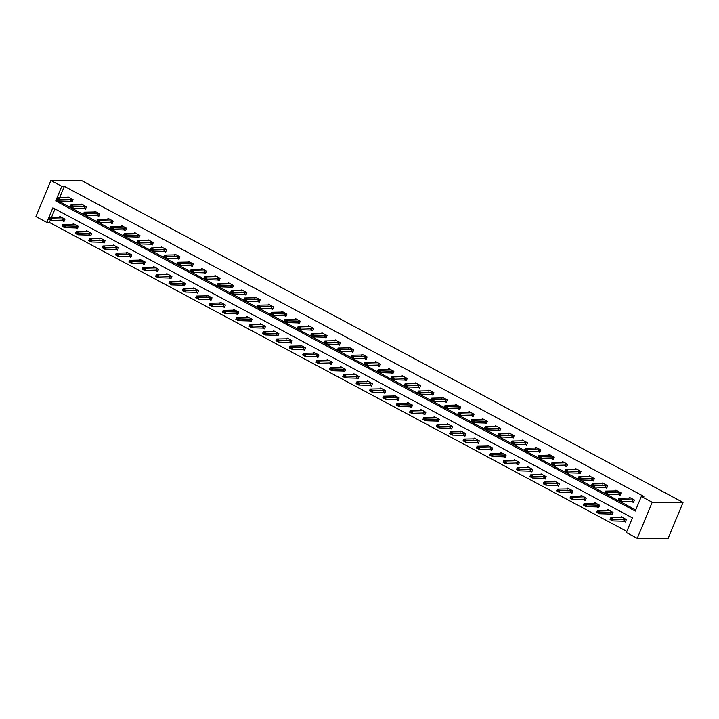 <?xml version="1.0" encoding="UTF-8"?>
<svg xmlns="http://www.w3.org/2000/svg" width="719" height="719" viewBox="0 0 719 719"><rect width="100%" height="100%" fill="white"/><g stroke="black" fill="none" stroke-linecap="round" stroke-linejoin="round"><path stroke-width="1.08" d="M46.834 222.414L35.95 216.599L50.896 180.505L81.741 180.649L683.05 502.401L668.104 538.495L637.259 538.351L626.375 532.527L632.441 517.896L52.891 207.791L46.834 222.414L49.404 222.432L626.842 531.413M55.004 208.914L51.489 217.39M50.393 220.041L49.404 222.432M623.436 520.951L625.368 521.985L626.375 519.54L621.234 516.79L620.812 517.815M610.072 513.797L611.995 514.831L613.01 512.386L607.87 509.636L607.447 510.661M596.707 506.643L598.63 507.677L599.646 505.241L594.505 502.491L594.083 503.507M583.334 499.489L585.266 500.523L586.273 498.087L581.132 495.337L580.709 496.362M569.969 492.344L571.902 493.369L572.908 490.933L567.767 488.183L567.345 489.208M556.605 485.19L558.537 486.224L559.544 483.779L554.403 481.029L553.981 482.054M543.24 478.036L545.164 479.07L546.179 476.634L541.039 473.875L540.616 474.899M529.867 470.882L531.799 471.916L532.815 469.48L527.674 466.73L527.252 467.745M516.503 463.728L518.435 464.762L519.442 462.326L514.301 459.576L513.878 460.6M503.138 456.583L505.071 457.617L506.077 455.172L500.936 452.422L500.514 453.446M489.774 449.429L491.706 450.462L492.713 448.018L487.572 445.268L487.149 446.292M476.409 442.275L478.333 443.308L479.348 440.873L474.207 438.123L473.785 439.138M463.036 435.121L464.968 436.154L465.984 433.719L460.843 430.969L460.421 431.984M449.672 427.967L451.604 429L452.611 426.565L447.47 423.815L447.047 424.839M436.307 420.822L438.239 421.855L439.246 419.411L434.105 416.661L433.683 417.685M422.943 413.668L424.875 414.701L425.882 412.266L420.741 409.506L420.318 410.531M409.578 406.514L411.502 407.547L412.517 405.112L407.376 402.361L406.954 403.377M396.205 399.36L398.137 400.393L399.153 397.958L394.012 395.207L393.59 396.232M382.841 392.214L384.773 393.248L385.779 390.803L380.639 388.053L380.216 389.078M369.476 385.06L371.408 386.094L372.415 383.649L367.274 380.899L366.852 381.924M356.112 377.906L358.044 378.94L359.051 376.504L353.91 373.754L353.487 374.77M342.747 370.752L344.671 371.786L345.686 369.35L340.545 366.6L340.123 367.616M329.374 363.598L331.306 364.632L332.322 362.196L327.181 359.446L326.759 360.471M316.009 356.453L317.942 357.487L318.948 355.042L313.808 352.292L313.385 353.317M302.645 349.299L304.577 350.333L305.584 347.888L300.443 345.138L300.021 346.163M289.281 342.145L291.213 343.179L292.22 340.743L287.079 337.993L286.656 339.009M275.916 334.991L277.84 336.025L278.855 333.589L273.714 330.839L273.292 331.863M262.543 327.846L264.475 328.871L265.491 326.435L260.35 323.685L259.918 324.709M249.178 320.692L251.111 321.726L252.117 319.281L246.977 316.531L246.554 317.555M235.814 313.538L237.746 314.571L238.753 312.136L233.612 309.386L233.19 310.401M222.45 306.384L224.382 307.417L225.389 304.982L220.248 302.232L219.825 303.247M209.085 299.23L211.009 300.263L212.024 297.828L206.883 295.078L206.461 296.102M195.712 292.085L197.644 293.118L198.66 290.674L193.519 287.924L193.087 288.948M182.347 284.931L184.28 285.964L185.286 283.52L180.145 280.769L179.723 281.794M168.983 277.777L170.915 278.81L171.922 276.375L166.781 273.624L166.359 274.64M155.619 270.623L157.551 271.656L158.557 269.221L153.417 266.47L152.994 267.495M142.254 263.478L144.177 264.502L145.193 262.067L140.052 259.316L139.63 260.341M128.881 256.324L130.813 257.357L131.829 254.912L126.688 252.162L126.256 253.187M115.516 249.169L117.449 250.203L118.455 247.767L113.314 245.008L112.892 246.033M102.152 242.015L104.084 243.049L105.091 240.613L99.95 237.863L99.528 238.879M88.788 234.861L90.72 235.895L91.726 233.459L86.586 230.709L86.163 231.734M75.423 227.716L77.346 228.75L78.362 226.305L73.221 223.555L72.799 224.58M62.05 220.562L63.982 221.596L64.998 219.151L59.857 216.401L59.425 217.426M50.896 180.505L61.78 186.329L55.723 200.96L635.263 511.065L641.33 496.434L643.9 496.452L64.35 186.338L59.569 197.878M58.473 200.538L58.293 200.969L635.731 509.951M631.516 501.44L633.448 502.473L634.455 500.038L629.314 497.287L628.891 498.303M618.151 494.286L620.084 495.319L621.09 492.883L615.949 490.133L615.527 491.158M604.787 487.14L606.71 488.165L607.726 485.729L602.585 482.979L602.163 484.004M591.413 479.986L593.346 481.02L594.361 478.575L589.221 475.825L588.789 476.85M578.049 472.832L579.981 473.866L580.988 471.43L575.847 468.68L575.425 469.696M564.685 465.678L566.617 466.712L567.624 464.276L562.483 461.526L562.06 462.542M551.32 458.524L553.253 459.558L554.259 457.122L549.118 454.372L548.696 455.397M537.956 451.379L539.879 452.413L540.895 449.968L535.754 447.218L535.331 448.243M524.582 444.225L526.515 445.259L527.53 442.814L522.389 440.064L521.958 441.089M511.218 437.071L513.15 438.105L514.157 435.669L509.016 432.919L508.594 433.934M497.854 429.917L499.786 430.951L500.792 428.515L495.652 425.765L495.229 426.78M484.489 422.772L486.421 423.797L487.428 421.361L482.287 418.611L481.865 419.635M471.125 415.618L473.048 416.652L474.064 414.207L468.923 411.457L468.5 412.481M457.751 408.464L459.684 409.497L460.69 407.062L455.549 404.303L455.127 405.327M444.387 401.31L446.319 402.343L447.326 399.908L442.185 397.158L441.763 398.173M431.023 394.156L432.955 395.189L433.961 392.754L428.821 390.004L428.398 391.028M417.658 387.011L419.59 388.044L420.597 385.6L415.456 382.85L415.034 383.874M404.294 379.857L406.217 380.89L407.233 378.446L402.092 375.695L401.669 376.72M390.92 372.703L392.853 373.736L393.859 371.301L388.718 368.55L388.296 369.566M377.556 365.549L379.488 366.582L380.495 364.147L375.354 361.396L374.932 362.412M364.191 358.395L366.124 359.428L367.13 356.992L361.99 354.242L361.567 355.267M350.827 351.249L352.75 352.283L353.766 349.838L348.625 347.088L348.203 348.113M337.463 344.095L339.386 345.129L340.402 342.693L335.261 339.934L334.838 340.959M324.089 336.941L326.022 337.975L327.028 335.539L321.887 332.789L321.465 333.805M310.725 329.787L312.657 330.821L313.664 328.385L308.523 325.635L308.1 326.66M297.36 322.642L299.293 323.667L300.299 321.231L295.158 318.481L294.736 319.506M283.996 315.488L285.919 316.522L286.935 314.077L281.794 311.327L281.372 312.352M270.632 308.334L272.555 309.368L273.571 306.932L268.43 304.182L268.007 305.198M257.258 301.18L259.191 302.214L260.197 299.778L255.056 297.028L254.634 298.043M243.894 294.026L245.826 295.06L246.833 292.624L241.692 289.874L241.269 290.898M230.529 286.881L232.462 287.915L233.468 285.47L228.327 282.72L227.905 283.744M217.165 279.727L219.088 280.761L220.104 278.316L214.963 275.566L214.541 276.59M203.792 272.573L205.724 273.606L206.739 271.171L201.599 268.421L201.176 269.436M190.427 265.419L192.359 266.452L193.366 264.017L188.225 261.267L187.803 262.291M177.063 258.274L178.995 259.298L180.002 256.863L174.861 254.113L174.438 255.137M163.698 251.12L165.631 252.153L166.637 249.709L161.496 246.959L161.074 247.983M150.334 243.966L152.257 244.999L153.273 242.564L148.132 239.813L147.71 240.829M136.961 236.812L138.893 237.845L139.908 235.41L134.768 232.659L134.345 233.675M123.596 229.658L125.528 230.691L126.535 228.256L121.394 225.505L120.972 226.53M110.232 222.513L112.164 223.546L113.171 221.101L108.03 218.351L107.607 219.376M96.867 215.358L98.8 216.392L99.806 213.947L94.665 211.197L94.243 212.222M83.503 208.204L85.426 209.238L86.442 206.802L81.301 204.052L80.879 205.068M70.129 201.05L72.062 202.084L73.077 199.648L67.937 196.898L67.514 197.914M64.35 186.338L61.78 186.329M641.33 496.434L652.205 502.257L683.05 502.401M637.259 538.351L652.205 502.257M58.293 200.969L55.723 200.96M634.329 499.966L621.45 499.633L620.722 501.386L618.151 500.011L618.879 498.258L630.725 498.042M619.841 500.02L618.556 499.328L619.715 500.307L621.45 499.633L618.879 498.258L618.556 499.328M633.745 501.754L620.722 501.386L619.715 500.307M611.761 519.522L610.476 518.839L611.635 519.819L613.37 519.145L612.642 520.898L610.072 519.522L610.799 517.77L613.37 519.145L626.249 519.478M611.635 519.819L612.642 520.898L625.665 521.257M622.645 517.545L610.799 517.77L610.476 518.839M620.964 492.821L608.085 492.479L607.357 494.241L604.787 492.866L605.515 491.104L617.36 490.888M606.476 492.866L605.191 492.182L606.351 493.162L608.085 492.479L605.515 491.104L605.191 492.182M620.38 494.6L607.357 494.241L606.351 493.162M607.6 485.667L594.721 485.325L593.993 487.087L591.422 485.711L592.15 483.95L603.996 483.734M593.103 485.711L591.818 485.028L592.986 486.008L594.721 485.325L592.15 483.95L591.818 485.028M607.016 487.446L593.993 487.087L592.986 486.008M598.397 512.377L597.112 511.685L598.271 512.665L600.006 511.991L599.278 513.743L596.707 512.368L597.435 510.616L600.006 511.991L612.885 512.323M598.271 512.665L599.278 513.743L612.3 514.103M609.281 510.4L597.435 510.616L597.112 511.685M585.023 505.223L583.738 504.531L584.906 505.511L586.641 504.837L585.913 506.589L583.343 505.214L584.071 503.462L586.641 504.837L599.52 505.169M584.906 505.511L585.913 506.589L598.936 506.958M595.916 503.246L584.071 503.462L583.738 504.531M594.236 478.512L581.356 478.18L580.628 479.933L578.058 478.557L578.786 476.805L590.632 476.58M579.739 478.557L578.453 477.874L579.622 478.854L581.356 478.18L578.786 476.805L578.453 477.874M593.642 480.292L580.628 479.933L579.622 478.854M580.871 471.358L567.992 471.026L567.264 472.778L564.694 471.403L565.422 469.651L577.267 469.435M566.374 471.412L565.089 470.72L566.257 471.7L567.992 471.026L565.422 469.651L565.089 470.72M580.278 473.138L567.264 472.778L566.257 471.7M567.498 464.204L554.619 463.872L553.891 465.624L551.32 464.249L552.048 462.497L563.894 462.281M553.01 464.258L551.725 463.566L552.884 464.546L554.619 463.872L552.048 462.497L551.725 463.566M566.914 465.993L553.891 465.624L552.884 464.546M571.659 498.069L570.374 497.377L571.542 498.366L573.277 497.683L572.549 499.444L569.978 498.069L570.706 496.308L573.277 497.683L586.156 498.024M571.542 498.366L572.549 499.444L585.563 499.804M582.552 496.092L570.706 496.308L570.374 497.377M558.295 490.915L557.009 490.232L558.169 491.212L559.912 490.529L559.184 492.29L556.614 490.915L557.342 489.154L559.912 490.529L572.782 490.87M558.169 491.212L559.184 492.29L572.198 492.65M569.187 488.938L557.342 489.154L557.009 490.232M544.93 483.761L543.645 483.078L544.804 484.058L546.539 483.384L545.811 485.136L543.24 483.761L543.968 482.009L546.539 483.384L559.418 483.716M544.804 484.058L545.811 485.136L558.834 485.496M555.814 481.784L543.968 482.009L543.645 483.078M554.133 457.059L541.254 456.718L540.526 458.479L537.956 457.104L538.684 455.343L550.529 455.127M539.645 457.104L538.36 456.421L539.52 457.401L541.254 456.718L538.684 455.343L538.36 456.421M553.549 458.839L540.526 458.479L539.52 457.401M531.566 476.616L530.28 475.924L531.44 476.904L533.174 476.23L532.446 477.982L529.876 476.607L530.604 474.855L533.174 476.23L546.054 476.562M531.44 476.904L532.446 477.982L545.469 478.342M542.45 474.639L530.604 474.855L530.28 475.924M540.769 449.905L527.89 449.573L527.162 451.325L524.591 449.95L525.319 448.198L537.165 447.973M526.272 449.95L524.987 449.267L526.155 450.247L527.89 449.573L525.319 448.198L524.987 449.267M540.185 451.685L527.162 451.325L526.155 450.247M518.192 469.462L516.907 468.77L518.075 469.75L519.81 469.076L519.082 470.828L516.512 469.453L517.24 467.701L519.81 469.076L532.689 469.408M518.075 469.75L519.082 470.828L532.105 471.197M529.085 467.485L517.24 467.701L516.907 468.77M527.404 442.751L514.525 442.419L513.797 444.171L511.227 442.796L511.955 441.044L523.8 440.828M512.908 442.805L511.622 442.113L512.791 443.093L514.525 442.419L511.955 441.044L511.622 442.113M526.811 444.531L513.797 444.171L512.791 443.093M504.828 462.308L503.543 461.625L504.711 462.605L506.446 461.922L505.718 463.683L503.147 462.308L503.875 460.546L506.446 461.922L519.325 462.263M504.711 462.605L505.718 463.683L518.732 464.043M515.721 460.331L503.875 460.546L503.543 461.625M514.04 435.597L501.161 435.265L500.433 437.017L497.863 435.642L498.591 433.89L510.436 433.674M499.543 435.651L498.258 434.959L499.426 435.939L501.161 435.265L498.591 433.89L498.258 434.959M513.447 437.386L500.433 437.017L499.426 435.939M491.463 455.154L490.178 454.471L491.338 455.451L493.072 454.776L492.353 456.529L489.783 455.154L490.502 453.401L493.072 454.776L505.951 455.109M491.338 455.451L492.353 456.529L505.367 456.889M502.356 453.177L490.502 453.401L490.178 454.471M500.667 428.452L487.788 428.111L487.06 429.872L484.489 428.497L485.217 426.735L497.063 426.52M486.179 428.497L484.894 427.805L486.053 428.794L487.788 428.111L485.217 426.735L484.894 427.805M500.082 430.232L487.06 429.872L486.053 428.794M478.099 448.009L476.814 447.317L477.973 448.297L479.708 447.622L478.98 449.375L476.409 448L477.137 446.247L479.708 447.622L492.587 447.955M477.973 448.297L478.98 449.375L492.003 449.735M488.983 446.032L477.137 446.247L476.814 447.317M487.302 421.298L474.423 420.957L473.695 422.718L471.125 421.343L471.853 419.581L483.698 419.366M472.814 421.343L471.529 420.66L472.689 421.64L474.423 420.957L471.853 419.581L471.529 420.66M486.718 423.078L473.695 422.718L472.689 421.64M464.735 440.855L463.449 440.163L464.609 441.142L466.343 440.468L465.615 442.221L463.045 440.846L463.773 439.093L466.343 440.468L479.222 440.801M464.609 441.142L465.615 442.221L478.638 442.589M475.619 438.878L463.773 439.093L463.449 440.163M473.938 414.144L461.059 413.811L460.331 415.564L457.76 414.189L458.488 412.436L470.334 412.212M459.441 414.189L458.156 413.506L459.324 414.486L461.059 413.811L458.488 412.436L458.156 413.506M473.354 415.924L460.331 415.564L459.324 414.486M451.361 433.701L450.076 433.009L451.244 433.997L452.979 433.314L452.251 435.076L449.681 433.701L450.409 431.939L452.979 433.314L465.858 433.647M451.244 433.997L452.251 435.076L465.274 435.435M462.254 431.724L450.409 431.939L450.076 433.009M460.573 406.99L447.694 406.657L446.966 408.41L444.396 407.035L445.124 405.282L456.969 405.067M446.077 407.044L444.791 406.352L445.96 407.331L447.694 406.657L445.124 405.282L444.791 406.352M459.98 408.769L446.966 408.41L445.96 407.331M437.997 426.547L436.712 425.864L437.88 426.843L439.615 426.16L438.887 427.922L436.316 426.547L437.044 424.785L439.615 426.16L452.494 426.502M437.88 426.843L438.887 427.922L451.9 428.281M448.89 424.57L437.044 424.785L436.712 425.864M447.2 399.836L434.33 399.503L433.602 401.256L431.032 399.881L431.76 398.128L443.605 397.913M432.712 399.89L431.427 399.198L432.586 400.177L434.33 399.503L431.76 398.128L431.427 399.198M446.616 401.624L433.602 401.256L432.586 400.177M424.632 419.393L423.347 418.71L424.507 419.689L426.241 419.015L425.522 420.768L422.952 419.393L423.671 417.64L426.241 419.015L439.12 419.348M424.507 419.689L425.522 420.768L438.536 421.127M435.525 417.415L423.671 417.64L423.347 418.71M433.836 392.691L420.957 392.349L420.229 394.111L417.658 392.736L418.386 390.974L430.232 390.759M419.348 392.736L418.063 392.053L419.222 393.032L420.957 392.349L418.386 390.974L418.063 392.053M433.251 394.47L420.229 394.111L419.222 393.032M411.268 412.248L409.983 411.556L411.142 412.535L412.877 411.861L412.149 413.614L409.578 412.239L410.306 410.486L412.877 411.861L425.756 412.194M411.142 412.535L412.149 413.614L425.172 413.973M422.152 410.27L410.306 410.486L409.983 411.556M420.471 385.537L407.592 385.204L406.864 386.957L404.294 385.582L405.022 383.82L416.867 383.604M405.983 385.582L404.698 384.899L405.858 385.878L407.592 385.204L405.022 383.82L404.698 384.899M419.887 387.316L406.864 386.957L405.858 385.878M397.904 405.094L396.618 404.402L397.778 405.381L399.512 404.707L398.784 406.46L396.214 405.085L396.942 403.332L399.512 404.707L412.391 405.04M397.778 405.381L398.784 406.46L411.807 406.828M408.787 403.116L396.942 403.332L396.618 404.402M407.107 378.383L394.228 378.05L393.5 379.803L390.929 378.428L391.657 376.675L403.503 376.459M392.61 378.437L391.325 377.745L392.493 378.724L394.228 378.05L391.657 376.675L391.325 377.745M406.523 380.162L393.5 379.803L392.493 378.724M384.53 397.94L383.245 397.256L384.413 398.236L386.148 397.553L385.42 399.315L382.85 397.94L383.578 396.178L386.148 397.553L399.027 397.895M384.413 398.236L385.42 399.315L398.443 399.674M395.423 395.962L383.578 396.178L383.245 397.256M393.742 371.229L380.863 370.896L380.135 372.649L377.565 371.274L378.293 369.521L390.138 369.305M379.246 371.283L377.96 370.591L379.129 371.57L380.863 370.896L378.293 369.521L377.96 370.591M393.149 373.017L380.135 372.649L379.129 371.57M371.166 390.785L369.881 390.102L371.049 391.082L372.784 390.408L372.056 392.161L369.485 390.785L370.213 389.024L372.784 390.408L385.663 390.741M371.049 391.082L372.056 392.161L385.069 392.52M382.059 388.808L370.213 389.024L369.881 390.102M380.369 364.075L367.499 363.742L366.771 365.504L364.2 364.12L364.928 362.367L376.774 362.151M365.881 364.129L364.596 363.437L365.755 364.425L367.499 363.742L364.928 362.367L364.596 363.437M379.785 365.863L366.771 365.504L365.755 364.425M357.801 383.64L356.516 382.948L357.676 383.928L359.41 383.254L358.691 385.007L356.121 383.631L356.84 381.879L359.41 383.254L372.289 383.587M357.676 383.928L358.691 385.007L371.705 385.366M368.694 381.663L356.84 381.879L356.516 382.948M367.005 356.93L354.125 356.588L353.397 358.35L350.827 356.975L351.555 355.213L363.401 354.997M352.517 356.975L351.232 356.291L352.391 357.271L354.125 356.588L351.555 355.213L351.232 356.291M366.42 358.709L353.397 358.35L352.391 357.271M344.437 376.486L343.152 375.794L344.311 376.774L346.046 376.1L345.318 377.852L342.747 376.477L343.475 374.725L346.046 376.1L358.925 376.432M344.311 376.774L345.318 377.852L358.341 378.221M355.321 374.509L343.475 374.725L343.152 375.794M353.64 349.776L340.761 349.443L340.033 351.196L337.463 349.82L338.191 348.068L350.036 347.843M339.152 349.82L337.867 349.137L339.026 350.117L340.761 349.443L338.191 348.068L337.867 349.137M353.056 351.555L340.033 351.196L339.026 350.117M331.064 369.332L329.778 368.64L330.947 369.629L332.681 368.946L331.953 370.707L329.383 369.323L330.111 367.571L332.681 368.946L345.56 369.278M330.947 369.629L331.953 370.707L344.976 371.067M341.956 367.355L330.111 367.571L329.778 368.64M340.276 342.621L327.397 342.289L326.669 344.042L324.098 342.666L324.826 340.914L336.672 340.698M325.779 342.675L324.494 341.983L325.662 342.963L327.397 342.289L324.826 340.914L324.494 341.983M339.692 344.401L326.669 344.042L325.662 342.963M317.699 362.178L316.414 361.495L317.582 362.475L319.317 361.792L318.589 363.553L316.018 362.178L316.746 360.417L319.317 361.792L332.196 362.133M317.582 362.475L318.589 363.553L331.612 363.913M328.592 360.201L316.746 360.417L316.414 361.495M326.911 335.467L314.032 335.135L313.304 336.887L310.734 335.512L311.462 333.76L323.307 333.544M312.414 335.521L311.129 334.829L312.298 335.809L314.032 335.135L311.462 333.76L311.129 334.829M326.318 337.256L313.304 336.887L312.298 335.809M304.335 355.024L303.05 354.341L304.218 355.321L305.952 354.647L305.224 356.399L302.654 355.024L303.382 353.272L305.952 354.647L318.832 354.979M304.218 355.321L305.224 356.399L318.238 356.759M315.228 353.047L303.382 353.272L303.05 354.341M313.538 328.322L300.668 327.981L299.94 329.742L297.369 328.367L298.097 326.606L309.943 326.39M299.05 328.367L297.765 327.684L298.924 328.664L300.668 327.981L298.097 326.606L297.765 327.684M312.954 330.102L299.94 329.742L298.924 328.664M290.97 347.879L289.685 347.187L290.844 348.167L292.579 347.493L291.86 349.245L289.29 347.87L290.009 346.118L292.579 347.493L305.458 347.825M290.844 348.167L291.86 349.245L304.874 349.605M301.863 345.902L290.009 346.118L289.685 347.187M300.174 321.168L287.294 320.827L286.566 322.588L283.996 321.213L284.724 319.452L296.57 319.236M285.686 321.213L284.4 320.53L285.56 321.51L287.294 320.827L284.724 319.452L284.4 320.53M299.589 322.948L286.566 322.588L285.56 321.51M277.606 340.725L276.321 340.033L277.48 341.013L279.215 340.339L278.487 342.091L275.916 340.716L276.644 338.964L279.215 340.339L292.094 340.671M277.48 341.013L278.487 342.091L291.51 342.46M288.49 338.748L276.644 338.964L276.321 340.033M286.809 314.014L273.93 313.682L273.202 315.434L270.632 314.059L271.36 312.307L283.205 312.082M272.321 314.059L271.036 313.376L272.195 314.356L273.93 313.682L271.36 312.307L271.036 313.376M286.225 315.794L273.202 315.434L272.195 314.356M264.233 333.571L262.947 332.888L264.116 333.868L265.85 333.185L265.122 334.946L262.552 333.571L263.28 331.81L265.85 333.185L278.729 333.526M264.116 333.868L265.122 334.946L278.145 335.306M275.125 331.594L263.28 331.81L262.947 332.888M273.445 306.86L260.566 306.528L259.838 308.28L257.267 306.905L257.995 305.153L269.841 304.937M258.948 306.914L257.663 306.222L258.831 307.202L260.566 306.528L257.995 305.153L257.663 306.222M272.861 308.649L259.838 308.28L258.831 307.202M250.868 326.417L249.583 325.734L250.751 326.714L252.486 326.031L251.758 327.792L249.187 326.417L249.915 324.655L252.486 326.031L265.365 326.372M250.751 326.714L251.758 327.792L264.781 328.152M261.761 324.44L249.915 324.655L249.583 325.734M260.08 299.706L247.201 299.374L246.473 301.135L243.903 299.751L244.631 297.999L256.476 297.783M245.583 299.76L244.298 299.068L245.467 300.048L247.201 299.374L244.631 297.999L244.298 299.068M259.487 301.495L246.473 301.135L245.467 300.048M237.504 319.263L236.218 318.58L237.387 319.56L239.121 318.885L238.393 320.638L235.823 319.263L236.551 317.51L239.121 318.885L252.001 319.218M237.387 319.56L238.393 320.638L251.407 320.998M248.397 317.286L236.551 317.51L236.218 318.58M246.707 292.561L233.837 292.22L233.109 293.981L230.538 292.606L231.266 290.844L243.112 290.629M232.219 292.606L230.934 291.923L232.093 292.903L233.837 292.22L231.266 290.844L230.934 291.923M246.123 294.341L233.109 293.981L232.093 292.903M224.139 312.118L222.854 311.426L224.013 312.406L225.748 311.731L225.029 313.484L222.459 312.109L223.178 310.356L225.748 311.731L238.627 312.064M224.013 312.406L225.029 313.484L238.043 313.852M235.032 310.141L223.178 310.356L222.854 311.426M233.342 285.407L220.463 285.075L219.735 286.827L217.165 285.452L217.893 283.699L229.738 283.475M218.855 285.452L217.569 284.769L218.729 285.749L220.463 285.075L217.893 283.699L217.569 284.769M232.758 287.187L219.735 286.827L218.729 285.749M210.775 304.964L209.49 304.272L210.649 305.251L212.384 304.577L211.656 306.33L209.085 304.955L209.813 303.202L212.384 304.577L225.263 304.91M210.649 305.251L211.656 306.33L224.679 306.698M221.659 302.987L209.813 303.202L209.49 304.272M219.978 278.253L207.099 277.92L206.371 279.673L203.801 278.298L204.529 276.545L216.374 276.33M205.49 278.307L204.205 277.615L205.364 278.595L207.099 277.92L204.529 276.545L204.205 277.615M219.394 280.033L206.371 279.673L205.364 278.595M197.401 297.81L196.116 297.127L197.285 298.106L199.019 297.423L198.291 299.185L195.721 297.81L196.449 296.048L199.019 297.423L211.898 297.765M197.285 298.106L198.291 299.185L211.314 299.544M208.294 295.833L196.449 296.048L196.116 297.127M206.614 271.099L193.735 270.766L193.007 272.519L190.436 271.144L191.164 269.391L203.01 269.176M192.117 271.153L190.832 270.461L192 271.44L193.735 270.766L191.164 269.391L190.832 270.461M206.029 272.887L193.007 272.519L192 271.44M184.037 290.656L182.752 289.973L183.92 290.952L185.655 290.278L184.927 292.031L182.356 290.656L183.084 288.903L185.655 290.278L198.534 290.611M183.92 290.952L184.927 292.031L197.941 292.39M194.93 288.678L183.084 288.903L182.752 289.973M193.249 263.954L180.37 263.612L179.642 265.374L177.072 263.999L177.8 262.237L189.645 262.022M178.752 263.999L177.467 263.316L178.636 264.295L180.37 263.612L177.8 262.237L177.467 263.316M192.656 265.733L179.642 265.374L178.636 264.295M170.673 283.511L169.387 282.819L170.556 283.798L172.29 283.124L171.562 284.877L168.992 283.502L169.72 281.749L172.29 283.124L185.169 283.457M170.556 283.798L171.562 284.877L184.576 285.236M181.565 281.533L169.72 281.749L169.387 282.819M179.876 256.8L166.997 256.458L166.278 258.22L163.707 256.845L164.426 255.083L176.281 254.868M165.388 256.845L164.103 256.162L165.262 257.141L166.997 256.458L164.426 255.083L164.103 256.162M179.292 258.579L166.278 258.22L165.262 257.141M157.308 276.357L156.023 275.665L157.182 276.644L158.917 275.97L158.198 277.723L155.619 276.348L156.347 274.595L158.917 275.97L171.796 276.303M157.182 276.644L158.198 277.723L171.212 278.091M168.192 274.379L156.347 274.595L156.023 275.665M166.511 249.646L153.632 249.313L152.904 251.066L150.334 249.691L151.062 247.938L162.907 247.713M152.024 249.691L150.738 249.008L151.898 249.987L153.632 249.313L151.062 247.938L150.738 249.008M165.927 251.425L152.904 251.066L151.898 249.987M143.944 269.203L142.659 268.52L143.818 269.499L145.553 268.816L144.825 270.578L142.254 269.203L142.982 267.441L145.553 268.816L158.432 269.158M143.818 269.499L144.825 270.578L157.847 270.937M154.828 267.225L142.982 267.441L142.659 268.52M153.147 242.492L140.268 242.159L139.54 243.912L136.97 242.537L137.697 240.784L149.543 240.568M138.659 242.546L137.374 241.854L138.533 242.833L140.268 242.159L137.697 240.784L137.374 241.854M152.563 244.271L139.54 243.912L138.533 242.833M130.57 262.049L129.285 261.365L130.454 262.345L132.188 261.662L131.46 263.424L128.89 262.049L129.618 260.287L132.188 261.662L145.067 262.004M130.454 262.345L131.46 263.424L144.483 263.783M141.463 260.071L129.618 260.287L129.285 261.365M139.783 235.338L126.903 235.005L126.176 236.758L123.605 235.383L124.333 233.63L136.179 233.414M125.286 235.392L124.001 234.7L125.169 235.679L126.903 235.005L124.333 233.63L124.001 234.7M139.198 237.126L126.176 236.758L125.169 235.679M117.206 254.894L115.921 254.211L117.089 255.191L118.824 254.517L118.096 256.27L115.525 254.894L116.253 253.142L118.824 254.517L131.703 254.85M117.089 255.191L118.096 256.27L131.11 256.629M128.099 252.917L116.253 253.142L115.921 254.211M126.418 228.193L113.539 227.851L112.811 229.613L110.241 228.238L110.969 226.476L122.814 226.26M111.921 228.238L110.636 227.555L111.805 228.534L113.539 227.851L110.969 226.476L110.636 227.555M125.825 229.972L112.811 229.613L111.805 228.534M103.842 247.749L102.556 247.057L103.725 248.037L105.459 247.363L104.731 249.116L102.161 247.74L102.889 245.988L105.459 247.363L118.338 247.696M103.725 248.037L104.731 249.116L117.745 249.475M114.734 245.772L102.889 245.988L102.556 247.057M113.045 221.039L100.166 220.706L99.447 222.459L96.876 221.084L97.595 219.331L109.45 219.106M98.557 221.084L97.272 220.4L98.431 221.38L100.166 220.706L97.595 219.331L97.272 220.4M112.461 222.818L99.447 222.459L98.431 221.38M90.477 240.595L89.192 239.903L90.351 240.883L92.086 240.209L91.358 241.961L88.788 240.586L89.516 238.834L92.086 240.209L104.965 240.541M90.351 240.883L91.358 241.961L104.381 242.33M101.361 238.618L89.516 238.834L89.192 239.903M99.68 213.885L86.801 213.552L86.073 215.305L83.503 213.929L84.231 212.177L96.076 211.961M85.193 213.938L83.907 213.246L85.067 214.226L86.801 213.552L84.231 212.177L83.907 213.246M99.096 215.664L86.073 215.305L85.067 214.226M77.113 233.441L75.828 232.758L76.987 233.738L78.722 233.055L77.994 234.816L75.423 233.441L76.151 231.68L78.722 233.055L91.601 233.396M76.987 233.738L77.994 234.816L91.016 235.176M87.997 231.464L76.151 231.68L75.828 232.758M86.316 206.73L73.437 206.398L72.709 208.15L70.138 206.775L70.866 205.023L82.712 204.807M71.819 206.784L70.534 206.092L71.702 207.072L73.437 206.398L70.866 205.023L70.534 206.092M85.732 208.519L72.709 208.15L71.702 207.072M63.739 226.287L62.454 225.604L63.623 226.584L65.357 225.91L64.629 227.662L62.059 226.287L62.787 224.535L65.357 225.91L78.236 226.242M63.623 226.584L64.629 227.662L77.652 228.022M74.632 224.31L62.787 224.535L62.454 225.604M72.952 199.585L60.072 199.244L59.344 201.005L56.774 199.63L57.502 197.869L69.348 197.653M58.455 199.63L57.169 198.938L58.338 199.927L60.072 199.244L57.502 197.869L57.169 198.938M72.367 201.365L59.344 201.005L58.338 199.927M50.375 219.142L49.09 218.45L50.258 219.43L51.993 218.756L51.265 220.508L48.694 219.133L49.422 217.381L51.993 218.756L64.872 219.088M50.258 219.43L51.265 220.508L64.279 220.868M61.268 217.165L49.422 217.381L49.09 218.45M632.765 499.687L632.037 501.44M632.954 499.714L632.235 501.467M624.146 520.969L624.874 519.217M623.957 520.951L624.685 519.199M619.392 492.533L618.673 494.295M619.589 492.56L618.861 494.312M606.027 485.379L605.299 487.14M606.225 485.406L605.497 487.158M610.782 513.824L611.51 512.063M610.584 513.797L611.312 512.045M597.417 506.67L598.145 504.909M597.219 506.643L597.947 504.891M592.663 478.234L591.935 479.986M592.86 478.252L592.132 480.013M579.298 471.08L578.57 472.832M579.496 471.098L578.768 472.859M565.934 463.926L565.206 465.678M566.123 463.953L565.404 465.705M584.053 499.516L584.781 497.764M583.855 499.498L584.583 497.737M570.688 492.362L571.416 490.61M570.491 492.344L571.219 490.583M557.315 485.208L558.043 483.456M557.126 485.19L557.854 483.438M552.56 456.772L551.841 458.533M552.758 456.799L552.03 458.551M543.95 478.063L544.678 476.302M543.753 478.036L544.481 476.284M539.196 449.627L538.468 451.379M539.394 449.645L538.666 451.397M530.586 470.909L531.314 469.156M530.388 470.882L531.116 469.13M525.832 442.473L525.104 444.225M526.029 442.491L525.301 444.252M517.222 463.755L517.95 462.002M517.024 463.737L517.752 461.975M512.467 435.319L511.739 437.071M512.665 435.337L511.937 437.098M503.857 456.601L504.585 454.848M503.659 456.583L504.387 454.83M499.103 428.164L498.375 429.926M499.292 428.191L498.573 429.944M490.484 449.456L491.212 447.694M490.295 449.429L491.023 447.676M485.729 421.01L485.01 422.772M485.927 421.037L485.199 422.79M477.119 442.302L477.847 440.54M476.922 442.275L477.65 440.522M472.365 413.865L471.637 415.618M472.563 413.883L471.835 415.636M463.755 435.148L464.483 433.395M463.557 435.13L464.285 433.368M459.001 406.711L458.273 408.464M459.198 406.729L458.47 408.491M450.391 427.994L451.119 426.241M450.193 427.976L450.921 426.214M445.636 399.557L444.908 401.31M445.834 399.584L445.106 401.337M437.026 420.84L437.754 419.087M436.828 420.822L437.556 419.069M432.272 392.403L431.544 394.165M432.461 392.43L431.742 394.183M423.653 413.695L424.381 411.933M423.464 413.668L424.192 411.915M418.898 385.258L418.17 387.011M419.096 385.276L418.368 387.029M410.288 406.541L411.016 404.788M410.091 406.514L410.819 404.761M405.534 378.104L404.806 379.857M405.732 378.122L405.004 379.884M396.924 399.387L397.652 397.634M396.726 399.369L397.454 397.607M392.17 370.95L391.442 372.703M392.367 370.968L391.639 372.73M383.56 392.232L384.288 390.48M383.362 392.214L384.09 390.462M378.805 363.796L378.077 365.558M379.003 363.823L378.275 365.576M370.195 385.087L370.923 383.326M369.997 385.06L370.725 383.308M365.441 356.642L364.713 358.404M365.629 356.669L364.901 358.422M356.822 377.933L357.55 376.172M356.633 377.906L357.361 376.154M352.067 349.497L351.339 351.249M352.265 349.515L351.537 351.267M343.457 370.779L344.185 369.027M343.26 370.761L343.988 369M338.703 342.343L337.975 344.095M338.901 342.361L338.173 344.122M330.093 363.625L330.821 361.873M329.895 363.607L330.623 361.846M325.339 335.189L324.611 336.941M325.536 335.216L324.808 336.968M316.728 356.471L317.456 354.719M316.531 356.453L317.259 354.701M311.974 328.035L311.246 329.796M312.172 328.062L311.444 329.814M303.364 349.326L304.092 347.565M303.166 349.299L303.894 347.547M298.61 320.881L297.882 322.642M298.798 320.908L298.07 322.66M289.991 342.172L290.719 340.42M289.802 342.145L290.53 340.393M285.236 313.736L284.508 315.488M285.434 313.754L284.706 315.515M276.626 335.018L277.354 333.265M276.429 335L277.157 333.239M271.872 306.582L271.144 308.334M272.07 306.6L271.342 308.361M263.262 327.864L263.99 326.111M263.064 327.846L263.792 326.084M258.507 299.428L257.779 301.18M258.705 299.455L257.977 301.207M249.897 320.719L250.625 318.957M249.7 320.692L250.428 318.939M245.143 292.274L244.415 294.035M245.341 292.3L244.613 294.053M236.533 313.565L237.261 311.803M236.335 313.538L237.063 311.785M231.779 285.128L231.051 286.881M231.967 285.146L231.239 286.899M223.16 306.411L223.888 304.658M222.971 306.384L223.699 304.631M218.405 277.974L217.677 279.727M218.603 277.992L217.875 279.754M209.795 299.257L210.523 297.504M209.597 299.239L210.325 297.477M205.041 270.82L204.313 272.573M205.239 270.847L204.511 272.6M196.431 292.103L197.159 290.35M196.233 292.085L196.961 290.332M191.676 263.666L190.948 265.428M191.874 263.693L191.146 265.446M183.066 284.958L183.794 283.196M182.869 284.931L183.597 283.178M178.312 256.512L177.584 258.274M178.51 256.539L177.782 258.292M169.702 277.804L170.43 276.042M169.504 277.777L170.232 276.024M164.948 249.367L164.22 251.12M165.136 249.385L164.408 251.147M156.329 270.65L157.057 268.897M156.14 270.632L156.859 268.87M151.574 242.213L150.846 243.966M151.772 242.231L151.044 243.993M142.964 263.496L143.692 261.743M142.766 263.478L143.494 261.716M138.21 235.059L137.482 236.812M138.407 235.086L137.68 236.839M129.6 256.341L130.328 254.589M129.402 256.324L130.13 254.571M124.845 227.905L124.117 229.667M125.043 227.932L124.315 229.685M116.235 249.196L116.963 247.435M116.038 249.169L116.766 247.417M111.481 220.76L110.753 222.513M111.679 220.778L110.951 222.531M102.871 242.042L103.59 240.29M102.673 242.015L103.401 240.263M98.117 213.606L97.389 215.358M98.305 213.624L97.577 215.385M89.498 234.888L90.226 233.136M89.309 234.87L90.028 233.109M84.743 206.452L84.015 208.204M84.941 206.47L84.213 208.231M76.133 227.734L76.861 225.982M75.935 227.716L76.663 225.964M71.379 199.298L70.651 201.059M71.576 199.325L70.848 201.077M62.769 220.589L63.497 218.828M62.571 220.562L63.299 218.81"/></g></svg>

